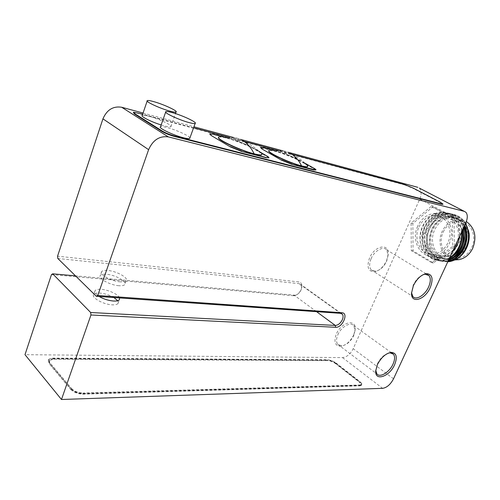 <?xml version="1.0" encoding="UTF-8"?>
<svg xmlns="http://www.w3.org/2000/svg" width="500" height="500" viewBox="0 0 500 500"><rect width="100%" height="100%" fill="white"/><g stroke="black" fill="none" stroke-linecap="round" stroke-linejoin="round"><path stroke-width="0.38" stroke-dasharray="2.5 1.88" d="M422.931 274.769C418.938 276.613 415.694 280.075 413.206 285.175L411.519 292.744M386.587 260.688L388.219 254.025C389.075 242.787 374.513 245.688 369.494 258.106C366.481 267.162 368.194 271.731 374.644 271.8C379.569 270.594 383.55 266.887 386.587 260.688M371.087 258.744C374.356 250.806 383.181 245.787 386.562 249.812L388.188 255.006L386.694 261.094C383.913 266.769 380.269 270.156 375.775 271.256L371.219 269.894C369.169 267.35 369.125 263.631 371.087 258.744M388.269 353.15C383.744 354.831 380.075 358.481 377.256 364.087L375.744 370.294M51.463 274.6L294.044 295.788C297.119 295.081 299.5 292.95 301.181 289.394L301.869 286.881C302.094 283.969 301.05 282.306 298.738 281.894L57.55 256.188M57.787 258.463L299.069 283.644L300.906 284.569L301.681 287.8L301.112 289.9C299.706 292.869 297.719 294.644 295.15 295.231L75.487 275.85M353.744 334.881L355.181 329.331C356.369 318.412 341.188 322.031 336.287 334.169C333.587 341.969 335.075 346.012 340.75 346.306C346.1 345.262 350.431 341.456 353.744 334.881M337.85 334.781C341.1 326.838 350.6 321.488 353.794 325.662L355.1 330.35L353.781 335.425C350.75 341.438 346.788 344.919 341.9 345.875L337.831 344.419C336.125 342.194 336.131 338.981 337.85 334.781M119.575 297.925C118.531 294.494 108.462 289.781 101.281 289.331C98.144 289.119 96.088 289.538 95.125 290.587C94.069 292.162 95.412 294.131 99.156 296.5M113.931 297.531C109.575 295.044 104.925 293.556 99.975 293.075C96.838 292.875 94.781 293.306 93.806 294.375C90.694 297.344 103.106 304.494 112.081 304.831C115.119 304.988 117.094 304.55 118.006 303.512L117.719 300.706M118.863 285.719C109.9 285.188 97.362 278.1 100.412 275.356C101.363 274.363 103.406 274 106.544 274.269C115.475 274.919 127.675 281.794 124.75 284.606C123.856 285.569 121.894 285.938 118.863 285.719M120.231 281.863C111.269 281.294 98.706 274.225 101.744 271.525C102.688 270.544 104.725 270.2 107.863 270.481C116.794 271.163 129.019 278.031 126.106 280.794C125.225 281.744 123.263 282.1 120.231 281.863M443.231 232C446.381 225.606 451.062 221.95 457.281 221.019C469.15 219.163 478.006 235.144 471.625 247.644C468.569 253.694 464.144 257.256 458.35 258.337C445.975 260.719 436.956 244.537 443.231 232M419.006 226.906C422.212 220.256 426.975 216.431 433.288 215.431C445.331 213.431 454.288 229.988 447.769 243.006C444.644 249.312 440.144 253.031 434.256 254.181C421.694 256.7 412.612 239.944 419.006 226.906M455.15 259.913C443.256 259.531 436.194 243.569 442.175 231.425C445.731 224.25 451.006 220.287 458.013 219.537L462.325 219.913L466.362 221.531M465.913 247.025C462.713 253.431 458.088 257.337 452.031 258.744L451.35 258.863C437.719 261.544 427.825 243.644 434.725 229.769C438.194 222.675 443.356 218.612 450.213 217.581L450.894 217.525C463.65 216.1 472.775 233.487 465.913 247.025M464.275 246.713C460.913 253.412 456.05 257.369 449.7 258.587C436.056 261.275 426.156 243.331 433.062 229.419C436.538 222.306 441.706 218.231 448.569 217.194C461.6 215.131 471.319 232.838 464.275 246.713M189.931 137.912C189.506 135.919 175.95 129.775 167.075 127.531C163.575 126.631 161.394 126.369 160.538 126.756M161.163 124.956L164.488 125.919C167.938 126.812 170.056 127.075 170.837 126.706C173.406 125.731 158.863 118.806 148.931 116.237C145.338 115.288 143.112 114.994 142.256 115.363M417.7 226.175C410.712 240.438 420.65 258.775 434.425 255.987C440.838 254.731 445.75 250.662 449.162 243.787C456.294 229.55 446.506 211.444 433.363 213.606C426.431 214.694 421.213 218.881 417.7 226.175M457.494 240.869C461.413 227.356 451.769 213.469 440.213 215.225C433.312 216.287 428.113 220.425 424.619 227.638C417.663 241.744 427.587 259.9 441.306 257.156C446.219 256.281 450.369 253.544 453.75 248.938M447.812 261.75C444.369 261.837 441.275 261.062 438.519 259.425C424.856 251.612 426.875 225.069 442.238 218.331C453.15 211.3 467.356 219.119 469.113 233.175M447.831 261.712C444.481 261.863 441.381 261.1 438.519 259.425M465.694 223.188C461.337 216.65 455.5 213.619 448.175 214.1C440.169 215.225 434.1 219.862 429.975 228.025C421.806 243.925 432.887 264.419 448.269 261.244M448.169 260.975L447.456 261.106C438.919 261.413 434.525 260.4 428.631 250.413C426.906 245.725 427.137 246.494 426.506 241.981C426.463 236.713 426.337 235.144 429.156 227.856C430.969 224.075 433.431 220.931 436.531 218.425C440.481 215.806 441.069 214.988 447.369 213.906C454.6 213.188 460.606 216.5 465.387 223.844M464.756 225.206C460.575 216.975 454.275 213.088 445.856 213.544C437.837 214.669 431.763 219.331 427.625 227.525C419.438 243.487 430.525 264.05 445.925 260.856L448.525 260.212M448.762 259.694L445.106 260.719C437.181 261.663 431.131 258.55 426.962 251.388L424.144 241.531C424.119 236.181 423.906 234.944 426.8 227.35C428.606 223.575 431.056 220.431 434.144 217.919C438.188 215.269 438.481 214.5 445.044 213.35C448.413 212.994 451.819 213.681 455.262 215.413C458.356 216.594 461.4 220.131 464.381 226.019M463.587 227.725C459.881 217.525 453.194 212.613 443.519 212.981C435.487 214.119 429.4 218.8 425.25 227.025C417.056 243.044 428.144 263.675 443.569 260.469L449.338 258.456M449.731 257.606C446.65 259.244 447.013 259.344 442.744 260.331C434.188 260.631 429.787 259.65 423.869 249.55L422.244 244.537L421.725 237.519C421.631 235.325 422.531 231.769 424.425 226.85C426.238 223.062 428.688 219.906 431.775 217.387C435.85 214.713 436.069 213.956 442.7 212.781C446.938 212.362 451.025 213.475 454.95 216.119C458.375 217.338 463.825 228.45 463.113 228.75M462.088 230.956C459.325 218.425 452.35 212.244 441.163 212.413C433.119 213.556 427.019 218.263 422.869 226.519C419.231 234.894 419.231 242.85 422.85 250.394C419.094 242.831 418.963 234.844 422.463 226.431C426.463 218.156 432.425 213.419 440.356 212.219C443.8 211.875 447.069 212.5 450.15 214.1L450.312 214.137C456.763 217.781 460.475 223.844 461.45 232.331M143.056 113.031L193.944 126.794M234.013 137.625L240.613 139.412M283.006 150.875L288.263 152.294M404.806 184.669L404.681 184.963L137.4 113.156L137.544 112.737M404.681 184.963L412.912 188.312L413.044 188.019M440.613 202.375L440.475 202.675L412.912 188.312M440.475 202.675L442.881 204.3M133.35 112.619L137.4 113.156M336.231 363.15L359.944 381.631C361.6 382.962 362.206 384.006 361.781 384.762L360.244 385.319L83.556 393.469C78.244 393.3 74.037 391.694 70.938 388.644L49.1 362.681L48.562 359.656C49.356 358.638 50.956 358.125 53.375 358.113L327.65 359.794C330.519 360.006 333.375 361.125 336.231 363.15L336 363.669L359.706 382.156L359.944 381.631M71.444 389.363L71.7 388.625L49.85 362.681L49.606 363.4L49.119 360.644L53.487 359.231L327.812 360.613C330.419 360.806 333.019 361.825 335.613 363.669L359.319 382.169C360.819 383.375 361.375 384.325 360.988 385.019L359.588 385.525L82.906 393.744C78.075 393.594 74.256 392.137 71.444 389.363L49.606 363.4M71.7 388.625C74.519 391.394 78.338 392.856 83.169 393.006L82.906 393.744M359.588 385.525L359.825 384.994L83.169 393.006M359.825 384.994L361.225 384.487C361.613 383.794 361.056 382.85 359.556 381.644L359.319 382.169M335.613 363.669L335.838 363.15L359.556 381.644M335.838 363.15C333.244 361.306 330.644 360.288 328.038 360.094L327.812 360.613M53.487 359.231L53.731 358.525L328.038 360.094M53.731 358.525L49.356 359.925L49.85 362.681M431.15 206.488L411.112 223.094L411.306 250.631L431.7 262.681L452.669 246.388L452.312 217.712L431.15 206.488L432.887 206.912L412.869 223.469L413.069 250.938L433.444 262.956L454.394 246.713L454.025 218.119L432.887 206.912M452.312 217.712L454.025 218.119M411.306 250.631L413.069 250.938M431.7 262.681L433.444 262.956M450.15 214.1L449.969 214.494C457.025 219.125 460.231 226.419 459.575 236.375M452.262 252.144C443.631 262.45 428.862 261.05 422.85 250.394M453.75 250.225L440.037 258.238L426.906 252.131L422.7 236.231L430.044 220.494L444.731 214.7L457.762 222.963L460.637 240.312L451.519 255.219L436.831 257.931L426.344 247.162L426.625 230.056L437.631 217.213L452.837 216.844L462.7 229.638M451.556 257.075C437.1 264.988 422.45 247.619 428.881 230.837C434.562 213.713 457.231 210.519 463.938 226.975M453.981 257.425L450.819 258.744M449 259.194C439.006 259.962 432.681 254.913 430.019 244.056C428.919 232.738 432.987 224.163 442.238 218.331M449.969 214.494L450.312 214.137M452.669 246.388L454.394 246.713M419.319 188.094L419.562 188.312C421.613 190.744 421.675 194.331 419.75 199.069L353.212 348.694C350.406 354.131 346.85 357.106 342.556 357.612L25 354.681M411.112 223.094L412.869 223.469M336 363.669C333.15 361.637 330.294 360.519 327.425 360.306L327.65 359.794M53.375 358.113L53.137 358.819L327.425 360.306M53.137 358.819C50.719 358.831 49.112 359.35 48.319 360.369L48.856 363.4L49.1 362.681M70.938 388.644L70.675 389.381L48.856 363.4M70.675 389.381C73.775 392.438 77.981 394.044 83.3 394.206L83.556 393.469M360.244 385.319L360.006 385.85L83.3 394.206M360.006 385.85L361.544 385.294C361.969 384.531 361.356 383.488 359.706 382.156M290.781 153.981L278.806 150.756M242.456 140.975L229.988 137.619M193.575 127.819L142.681 114.119M218.588 137.394L218.875 136.994C219.825 136.537 222.281 136.806 226.25 137.8L227.213 138.05C237.025 140.625 252.681 147.144 258.919 151.256C250.206 143.231 239.919 138.775 228.062 137.881L227.213 138.05M218.787 137.225C219.838 136.731 222.619 137.081 227.131 138.275C240.5 141.719 262.794 152.062 261.956 154.506M268.837 157.781L247.769 145.206L237.225 140.931L212.844 134.406L209.737 134.019M237.225 140.931L226.475 137.806M237.312 140.706L247.769 145.206M260.094 152.062L247.856 144.981M307.706 166.431C308.431 164.269 287.25 154.419 275.575 151.431C272 150.481 269.806 150.213 269.006 150.612L269.094 150.394C269.775 150.037 271.556 150.206 274.438 150.9L275.656 151.213C284.656 153.562 300.3 160.225 305.625 163.981C297.756 156.044 288.225 151.706 277.025 150.956L275.656 151.213M315.875 169.994L294.606 157.688L284.694 153.663L260.494 147.55M284.694 153.663L275.262 150.906M284.775 153.45L294.606 157.688M304.775 163.119L294.694 157.475M316.537 311.656L294.231 295.269L292.944 295.825M419.75 199.069L465.625 223.337M393.537 378.794L353.212 348.694M342.556 357.612L382.625 388.338M340.55 313.331L299.069 283.644L298.738 281.894M242.469 140.369C237.938 137.812 233.137 136.981 228.062 137.881L226.256 137.8M290.4 153.338C286.194 151.037 281.737 150.244 277.025 150.956L274.438 150.9M388.188 255.006L388.219 254.025M295.15 295.231L294.044 295.788M355.1 330.35L355.181 329.331M93.806 294.375L95.125 290.587M101.744 271.525L100.412 275.356M353.794 325.662L390.981 352.4M391.075 352.469L391.987 353.125M386.562 249.812L426.975 274.319M433.288 215.431L457.281 221.019M456.362 259.288L452.031 258.744M449.7 258.587L451.35 258.863M170.837 126.706L175.475 113.588M434.425 255.987L441.306 257.156M448.062 261.212L447.456 261.112M445.925 260.856L445.106 260.719M443.569 260.469L442.744 260.331M448.175 214.1L447.369 213.906M445.856 213.544L445.044 213.35M443.519 212.981L442.7 212.781M441.163 212.413L440.356 212.219M433.363 213.606L440.213 215.225M341.375 313.506L300.906 284.569M147.156 101.075L147.319 100.606M165.65 112.144L165.825 111.638M448.569 217.194L450.213 217.581M458.013 219.537L450.894 217.525M434.256 254.181L458.35 258.337M371.219 269.894L412.887 296.575M337.831 344.419L376.869 373.906M126.106 280.794L124.75 284.606M118.006 303.512L119.344 299.75M133.494 112.2L133.387 112.519M360.988 385.019L361.225 384.487M49.119 360.644L49.356 359.925M341.9 345.875L340.75 346.306M301.681 287.8L301.869 286.881M375.75 369.844L375.706 370.781M375.775 271.256L374.644 271.8M411.5 292.075L411.506 293.231M361.544 385.294L361.781 384.762M48.319 360.369L48.562 359.656M419.562 188.312L465.906 212.288"/><path stroke-width="0.75" d="M413.375 285.663C416.919 278.706 421.262 274.694 426.394 273.619C432.306 274.1 433.575 278.781 430.2 287.669C425.056 299.738 411.056 304.163 411.506 293.231L413.375 285.663M411.519 292.744L412.887 296.575C416.138 300.637 425.019 295.144 428.569 287.019C430.769 281.913 430.875 278.069 428.894 275.481L425.075 274.2L422.931 274.769M377.344 364.731C381.175 357.419 385.85 353.3 391.356 352.375C396.519 352.969 397.606 357.081 394.619 364.719C389.613 376.512 374.931 381.675 375.694 371.044L377.344 364.731M375.744 370.294L376.869 373.906C379.944 378.094 389.513 372.2 393.031 364.094C394.938 359.712 395.069 356.4 393.425 354.156L390.031 352.831L388.269 353.15M99.156 296.5C103.65 299.062 108.413 300.569 113.431 301.025C116.469 301.2 118.438 300.775 119.344 299.75L119.575 297.925M466.362 221.531C474.881 227.825 477.006 236.731 472.75 248.263C469.619 254.488 465.094 258.281 459.162 259.644L455.15 259.913M165.65 112.144L160.538 126.756C157.606 127.725 173.369 135.312 183.525 137.775C186.881 138.619 188.95 138.844 189.731 138.463L189.931 137.912M188.988 122.556C192.338 123.456 194.394 123.756 195.15 123.45C197.8 122.613 182.444 115.369 172.325 112.631C168.825 111.662 166.663 111.331 165.825 111.638C162.963 112.375 178.844 119.887 188.988 122.556M169.7 111.069C173.15 112.025 175.256 112.35 176.012 112.056C178.519 111.3 163.875 104.444 153.95 101.694C150.363 100.675 148.15 100.312 147.319 100.606C144.613 101.275 159.756 108.381 169.7 111.069M121.675 107.25L168.306 136.888C159.519 135.75 152.956 140.006 148.613 149.662L97.744 295.512L341.987 312.762C348.969 312.938 342.369 327.994 335.662 327.294L90.956 314.988L90.669 312.512L335.288 325.431C338.15 325.213 340.506 323.288 342.356 319.662C343.319 317.325 343.312 315.506 342.35 314.206L340.55 313.331L96.319 296.3L57.787 258.463L57.55 256.188L102.938 118.844C106.875 109.806 113.119 105.944 121.675 107.25L143.056 113.031M453.75 248.938L455.969 245.106L457.494 240.869M465.694 223.188L469.113 233.175C469.606 238.3 468.762 243.238 466.587 247.994C463.131 255.294 457.6 259.806 450 261.531L447.812 261.75M465.387 223.844C467.325 227.387 468.363 231.275 468.494 235.494C468.344 239.781 468.669 240.75 466.012 247.881C462.3 255.531 456.894 260.069 449.781 261.494L447.831 261.712M448.062 261.212L448.269 261.244C455.363 259.831 460.775 255.281 464.513 247.594C467.731 239.931 467.812 232.469 464.756 225.206M464.381 226.019L465.294 228.762L466.206 235.413C466.556 238.056 465.725 242.069 463.713 247.438C460.394 254.688 454.425 259.75 448.169 260.975M448.525 260.212C454.494 258.137 459.056 253.781 462.2 247.15C464.956 240.719 465.419 234.244 463.587 227.725M463.113 228.75L463.787 237.688C463.906 239.2 463.106 242.3 461.388 246.994C458.2 253.425 453.994 257.663 448.762 259.694M449.338 258.456C453.894 255.95 457.4 252.031 459.862 246.7C462.075 241.631 462.819 236.381 462.088 230.956M461.45 232.331C461.844 237.244 461.044 241.988 459.05 246.544C456.85 251.344 453.744 255.031 449.731 257.606M168.306 136.888L464.281 211.35L419.319 188.094M193.944 126.794L234.013 137.625M240.613 139.412L283.006 150.875M288.263 152.294L417.869 187.344M442.881 204.3L441.656 204.262L442.981 204.088L440.613 202.375L413.044 188.019L404.806 184.669L290.781 153.981M142.681 114.119L133.494 112.2L134.588 113.556L162.138 130.981C165.575 132.981 169.719 134.656 174.569 136.006L174.412 136.444L441.656 204.262M174.412 136.444C169.562 135.094 165.419 133.425 161.981 131.425L162.138 130.981M134.588 113.556L134.444 113.981L161.981 131.425M134.444 113.981L133.387 112.519M90.956 314.988L61.481 399.5L25 354.681L51.463 274.6L52.706 273.825L90.669 312.512M464.281 211.35L465.906 212.288C467.831 214.719 467.731 218.406 465.625 223.337L393.537 378.794C390.538 384.45 386.9 387.631 382.625 388.338L61.481 399.5M459.575 236.375C458.944 241.631 457.006 246.25 453.75 250.225L452.262 252.144M462.7 229.638C464.769 241.775 461.056 250.925 451.556 257.075M463.938 226.975C468.719 237.575 463.663 252.587 453.981 257.425M450.819 258.744L449 259.194M96.319 296.3L97.744 295.512M75.487 275.85L52.706 273.825M278.806 150.756L242.456 140.975M229.988 137.619L193.575 127.819M174.569 136.006L441.788 203.962M147.156 101.075L142.256 115.363C139.944 116.163 151.188 121.9 161.163 124.956M117.719 300.706L113.931 297.531M258.919 151.256C261.588 152.994 262.544 154.131 261.775 154.662C260.856 155.144 258.306 154.856 254.119 153.8C239.731 150.287 214.688 138.281 218.875 136.994M261.956 154.506L261.681 154.894C260.769 155.381 258.219 155.094 254.025 154.031C240.212 150.669 215.925 139.213 218.588 137.394M209.737 134.019L211.156 135.475L230.3 146.869L241.606 151.444L266.1 157.719L268.837 157.781L266.1 157.719M211.156 135.475L230.3 146.869M211.238 135.238L209.831 133.781L212.931 134.175L226.475 137.806M268.75 158.006L268.837 157.775C269.163 157.537 268.587 156.981 267.119 156.125L260.094 152.062M241.606 151.444L266.194 157.487M241.7 151.2L230.387 146.625M305.625 163.981C307.506 165.287 308.156 166.137 307.581 166.537C306.881 166.931 304.869 166.706 301.55 165.863C289.056 162.825 265.45 151.519 269.094 150.394M268.869 150.725C266.325 152.238 289.363 163.144 301.462 166.081C304.781 166.925 306.794 167.15 307.494 166.756L307.706 166.431M260.506 147.525L262.1 149.05L281.388 160.1L291.975 164.387L313.637 169.938L315.875 169.994M262.1 149.05L281.388 160.1M262.188 148.831L260.581 147.331L263.119 147.65L275.262 150.906M291.975 164.387L315.887 169.956C316.175 169.719 315.538 169.163 313.981 168.275L304.775 163.119M292.062 164.163L281.475 159.875M335.662 327.294L335.288 325.431L316.537 311.656M148.613 149.662L102.938 118.844M340.55 313.331L341.987 312.762M242.469 140.369C247.25 143.15 251.131 147.625 254.119 153.8M290.4 153.338C295.019 155.944 298.731 160.119 301.55 165.863M425.075 274.2L426.394 273.619M390.031 352.831L391.356 352.375M391.987 353.125L393.425 354.156M426.975 274.319L428.894 275.481M459.162 259.644L456.362 259.288M189.731 138.463L195.15 123.45M175.475 113.588L176.012 112.056M342.35 314.206L341.375 313.506"/></g></svg>
